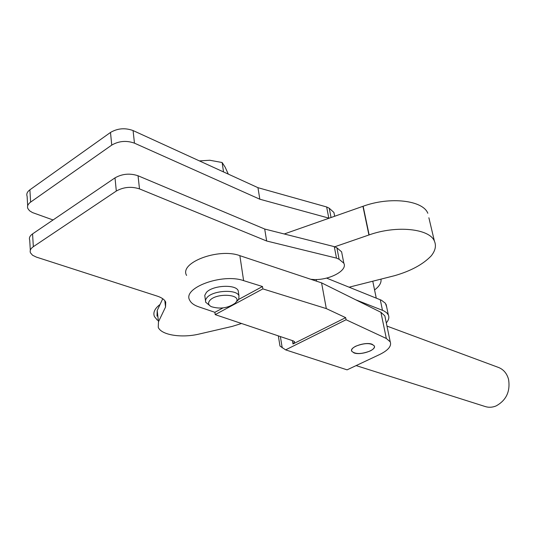 <?xml version="1.0" encoding="UTF-8"?>
<svg xmlns="http://www.w3.org/2000/svg" width="536" height="536" viewBox="0 0 536 536"><rect width="100%" height="100%" fill="white"/><g stroke="black" fill="none" stroke-linecap="round" stroke-linejoin="round"><path stroke-width="0.8" d="M329.171 218.212L259.833 199.218L134.462 143.159C126.449 140.318 118.885 140.968 111.749 145.102L30.626 202.106C27.926 204.095 26.994 206.226 27.838 208.511L29.52 210.742L32.468 212.571L53.057 219.968M259.833 199.218L257.95 187.674L133.075 130.563L134.462 143.159M328.782 218.045L326.652 206.963L257.95 187.674M326.652 206.963L329.245 208.236L333.928 212.477L334.404 214.929M27.678 205.797L27.115 196.276C26.271 193.972 27.195 191.814 29.882 189.818L110.49 132.452C117.578 128.298 125.102 127.669 133.075 130.563M329.245 208.236L331.047 217.549M266.653 241.006L264.704 229.033L334.283 246.64L336.494 258.118L266.653 241.006L139.494 188.893C131.347 186.273 123.622 186.984 116.319 191.044L33.339 246.681C30.572 248.617 29.621 250.667 30.472 252.838L32.589 255.277L36.415 257.119L157.303 296.133C161.738 297.607 164.539 299.604 165.711 302.116L165.55 307.021L158.468 321.794L158.254 327.342C161.316 335.121 181.838 338.256 199.271 334.022L232.262 326.391L241.528 323.489M264.704 229.033L138.047 175.768L139.494 188.893M334.283 246.64L336.903 247.826L341.606 251.826L342.062 254.165M162.743 298.74L157.209 310.538L157.008 316.173M30.318 250.245L29.721 240.128C28.87 237.924 29.815 235.847 32.562 233.897L115.006 177.858C122.262 173.778 129.94 173.081 138.047 175.768M310.806 279.276L311.845 279.37C327.422 281.166 348.112 270.894 343.824 263.203L339.12 259.277L336.903 247.826M336.494 258.118L339.12 259.277M372.902 281.856L372.862 281.179M370.188 350.966C373.532 349.244 374.892 347.556 374.275 345.881C370.684 342.765 364.5 342.873 355.737 346.209C352.453 347.931 351.12 349.606 351.743 351.248C355.341 354.356 361.492 354.263 370.188 350.966M326.565 278.104L381.491 300.26L385.424 303.282L386.664 306.954M386.295 322.88C388.741 320.046 389.424 317.399 388.339 314.934L386.597 312.682L383.682 310.806L355.71 299.791M374.563 289.936C379.414 286.304 381.552 282.7 380.975 279.129M372.111 344.259C365.545 341.499 349.117 347.167 351.743 351.248L354.015 352.909C360.654 355.562 376.815 349.995 374.275 345.881L372.111 344.259M238.52 292.763L238.219 290.753C235.967 284.033 212.43 285.239 206.367 292.468L204.765 295.363L205.435 300.368M237.475 300.857L238.795 299.101L238.956 295.745C236.704 289.072 213.12 290.311 207.043 297.5L205.623 299.664L205.576 302.116L210.373 306.116M209.958 300.307C216.45 292.79 241.146 294.117 236.436 301.614L235.338 303.068C228.102 308.126 220.102 309.326 211.338 306.672C208.203 304.977 207.74 302.853 209.958 300.307M347.087 369.847L379.682 354.504C388.211 350.296 391.736 346.082 390.248 341.868L386.329 338.484L346.068 319.744L285.621 349.874L347.087 369.847M385.284 318.022L384.835 315.851L380.915 312.294L321.58 282.867L239.86 255.665C218.782 247.672 178.984 262.694 186.582 275.43M326.31 308.595L345.666 317.647L292.978 343.978L294.626 341.807L293.48 340.983L215.197 314.625L214.882 312.307L198.709 306.827C194.079 305.239 191.077 303.041 189.71 300.24C182.106 287.946 222.38 273.038 243.619 280.636L262.486 286.526L262.861 288.891L326.31 308.595L321.58 282.867M345.666 317.647L346.068 319.744M278.338 335.884L279.98 346.048L285.621 349.874M262.486 286.526L238.587 299.47M222.943 307.945L214.882 312.307M262.861 288.891L215.197 314.625M199.405 160.901L209.764 160.251L222.132 162.522L223.532 171.935M222.132 162.522L225.187 167.239L228.289 174.106M428.874 217.737L434.408 241.126C436.431 245.729 435.379 250.64 431.239 255.853C423.072 264.375 410.871 270.981 394.63 275.678L349.124 287.189M434.408 241.126C429.611 228.651 396.54 225.093 369.137 234.909L334.672 246.801M160.063 304.461C154.71 308.555 152.834 312.595 154.442 316.575L157.47 320.294M427.815 213.268C422.924 200.33 390.168 196.357 363.153 206.239L284.234 233.977M368.929 235.023L362.946 206.36M363.153 206.239L369.137 234.909M498.313 367.381L498.728 367.535C503.659 369.592 506.935 373.532 508.557 379.361C510.433 391.448 506.279 400.305 496.108 405.933C492.363 407.474 488.698 407.668 485.113 406.509L356.118 365.592M29.882 189.818L30.626 202.106M110.49 132.452L111.749 145.102M165.55 307.021L164.813 300.656M158.468 321.794L157.209 310.538M32.562 233.897L33.339 246.681M115.006 177.858L116.319 191.044M382.47 310.277L380.272 299.725M316.207 279.497L316.508 281.179M386.329 338.484L380.915 312.294M243.619 280.636L239.86 255.665M292.978 343.978L292.415 340.621M282.211 347.824L280.382 336.575M333.928 212.477L334.672 216.283M341.606 251.826L343.824 263.203M376.252 298.103L372.768 281.206M388.339 314.934L386.141 304.475M238.219 290.753L238.956 295.745M236.436 301.614L238.795 299.101M390.248 341.868L384.835 315.851M498.728 367.535L386.965 326.089"/></g></svg>
